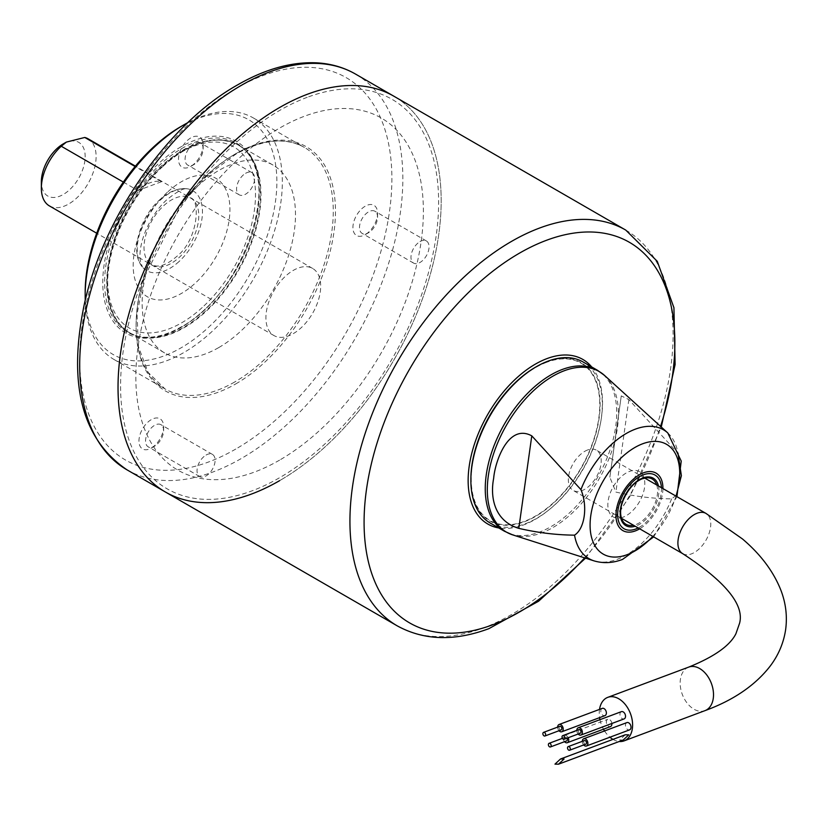 <?xml version="1.0" encoding="UTF-8"?>
<svg xmlns="http://www.w3.org/2000/svg" width="827" height="827" viewBox="0 0 827 827"><rect width="100%" height="100%" fill="white"/><g stroke="black" fill="none" stroke-linecap="round" stroke-linejoin="round"><path stroke-width="0.62" stroke-dasharray="4.13 3.1" d="M183.759 150.214A108.44 62.614 -60 0 1 237.98 144.839A108.44 62.614 -60 0 1 247.263 152.478A108.44 62.614 -60 0 1 251.48 241.164A108.44 62.614 -60 0 1 183.759 327.296A108.44 62.614 -60 0 1 140.786 336.899A108.44 62.614 -60 0 1 129.539 332.671A108.44 62.614 -60 0 1 112.917 245.774A108.44 62.614 -60 0 1 183.759 150.214M218.814 347.536A108.44 62.614 120 0 0 289.657 251.977A108.44 62.614 120 0 0 273.034 165.08A108.44 62.614 120 0 0 218.814 170.455A108.44 62.614 120 0 0 147.971 266.015A108.44 62.614 120 0 0 164.594 352.912A108.44 62.614 120 0 0 218.814 347.536M181.02 126.5A135.556 78.265 -60 0 1 276.869 181.837A135.556 78.265 -60 0 1 181.02 347.857A135.556 78.265 -60 0 1 85.171 292.51M85.253 300.273A139.422 80.498 120 0 0 114.043 359.507A139.422 80.498 120 0 0 183.759 352.602A139.422 80.498 120 0 0 274.843 229.73A139.422 80.498 120 0 0 253.465 118.013A139.422 80.498 120 0 0 187.77 122.685M368.532 232.749L365.245 234.641A17.429 10.058 -60 0 1 352.922 227.528A17.429 10.058 -60 0 1 365.245 206.181A17.429 10.058 -60 0 1 377.567 213.304A17.429 10.058 -60 0 1 365.245 234.641L368.532 232.749A12.777 7.381 -60 0 1 362.143 233.379A12.777 7.381 -60 0 1 360.179 223.135A12.777 7.381 -60 0 1 368.532 211.877A12.777 7.381 -60 0 1 374.92 211.247A12.777 7.381 -60 0 1 377.567 217.098A12.777 7.381 -60 0 1 368.532 232.749M420.013 241.598A12.777 7.381 -60 0 1 426.401 240.967A12.777 7.381 -60 0 1 428.365 251.212A12.777 7.381 -60 0 1 420.013 262.469A12.777 7.381 -60 0 1 413.624 263.11A12.777 7.381 -60 0 1 411.66 252.866A12.777 7.381 -60 0 1 420.013 241.598M154.577 446.187L151.289 448.089A17.429 10.058 -60 0 1 138.967 440.967A17.429 10.058 -60 0 1 151.289 419.63A17.429 10.058 -60 0 1 163.612 426.742A17.429 10.058 -60 0 1 151.289 448.089L154.577 446.187A12.777 7.381 -60 0 1 148.188 446.818A12.777 7.381 -60 0 1 146.234 436.584A12.777 7.381 -60 0 1 154.577 425.316A12.777 7.381 -60 0 1 160.965 424.685A12.777 7.381 -60 0 1 163.612 430.536A12.777 7.381 -60 0 1 154.577 446.187M206.068 455.046A12.777 7.381 -60 0 1 212.456 454.405A12.777 7.381 -60 0 1 214.41 464.65A12.777 7.381 -60 0 1 206.068 475.918A12.777 7.381 -60 0 1 199.679 476.548A12.777 7.381 -60 0 1 197.715 466.304A12.777 7.381 -60 0 1 206.068 455.046M194.118 164.449L190.83 166.351A17.429 10.058 -60 0 1 178.508 159.239A17.429 10.058 -60 0 1 190.83 137.892A17.429 10.058 -60 0 1 203.153 145.004A17.429 10.058 -60 0 1 190.83 166.351L194.118 164.449A12.777 7.381 -60 0 1 187.729 165.09A12.777 7.381 -60 0 1 185.765 154.845A12.777 7.381 -60 0 1 194.118 143.578A12.777 7.381 -60 0 1 200.506 142.947A12.777 7.381 -60 0 1 203.153 148.798A12.777 7.381 -60 0 1 194.118 164.449M245.598 173.308A12.777 7.381 -60 0 1 251.987 172.678A12.777 7.381 -60 0 1 253.951 182.912A12.777 7.381 -60 0 1 245.598 194.18A12.777 7.381 -60 0 1 239.21 194.81A12.777 7.381 -60 0 1 237.256 184.566A12.777 7.381 -60 0 1 245.598 173.308M165.359 491.982A228.5 131.927 120 0 0 251.553 494.029A228.5 131.927 120 0 0 422.928 297.503A228.5 131.927 120 0 0 393.859 96.201A228.5 131.927 -60 0 1 428.882 279.309A228.5 131.927 -60 0 1 279.609 480.663M279.609 460.112A203.328 117.393 -60 0 1 135.835 377.102A203.328 117.393 -60 0 1 279.609 128.082A203.328 117.393 -60 0 1 423.383 211.092A203.328 117.393 -60 0 1 279.609 460.112M266.325 312.079A38.724 22.36 -60 0 1 285.067 276.6A38.724 22.36 -60 0 1 312.658 268.455A38.724 22.36 -60 0 1 320.266 291.921A38.724 22.36 -60 0 1 301.535 327.409A38.724 22.36 -60 0 1 273.933 335.545A38.724 22.36 -60 0 1 266.325 312.079M49.372 205.892A38.724 22.36 120 0 0 76.973 197.756A38.724 22.36 120 0 0 95.705 162.268A38.724 22.36 120 0 0 88.096 138.812M123.337 182.085L137.944 190.52A38.724 22.36 120 0 1 161.451 181.733L135.111 166.516M63.255 143.888A30.981 17.884 -60 0 1 84.83 161.12A30.981 17.884 -60 0 1 61.353 195.492A30.981 17.884 -60 0 1 41.35 181.837M161.451 181.733L137.944 190.52M163.736 205.685A38.724 22.36 -60 0 1 186.24 196.475A38.724 22.36 -60 0 1 198.49 220.53A38.724 22.36 -60 0 1 179.056 257.559A38.724 22.36 -60 0 1 148.384 262.045A38.724 22.36 -60 0 1 163.736 205.685M162.857 166.444A108.44 62.614 120 0 0 130.087 332.981A108.44 62.614 120 0 0 205.747 311.696A108.44 62.614 120 0 0 238.527 145.159A108.44 62.614 120 0 0 162.857 166.444M584.617 557.863A219.755 126.872 120 0 0 660.546 426.36M546.657 362.298A90.898 52.483 120 0 0 472.196 465.487A90.898 52.483 120 0 0 524.339 521.372A90.898 52.483 120 0 0 598.8 418.173A90.898 52.483 120 0 0 546.657 362.298M307.22 97.317A224.892 129.839 120 0 0 122.996 352.622A224.892 129.839 120 0 0 251.987 490.866A224.892 129.839 120 0 0 436.211 235.561A224.892 129.839 120 0 0 307.22 97.317M490.122 522.964A92.955 53.662 120 0 0 525.176 523.791A92.955 53.662 120 0 0 594.892 443.851A92.955 53.662 120 0 0 583.066 361.968M535.493 367.209A91.404 52.773 -60 0 1 546.719 361.854A91.404 52.773 -60 0 1 599.151 418.048A91.404 52.773 -60 0 1 524.277 521.806A91.404 52.773 -60 0 1 470.873 479.143M676.01 496.128A63.379 36.595 -60 0 1 652.772 536.372M623.113 517.154A26.144 15.093 -60 0 1 621.708 517.609A26.144 15.093 -60 0 1 608.258 500.18A26.144 15.093 -60 0 1 629.533 471.4A26.144 15.093 -60 0 1 644.233 478.595A26.144 15.093 -60 0 1 623.113 517.154M667.823 432.976A74.409 42.963 -60 0 1 678.016 453.32L628.871 399.575L621.263 395.895L609.84 477.21L615.898 492.075C634.691 496.427 653.268 498.691 671.617 498.867L676.279 495.259M587.646 449.96A23.239 13.418 120 0 0 570.216 469.943A23.239 13.418 120 0 0 573.173 490.421A23.239 13.418 120 0 0 581.939 490.628A23.239 13.418 120 0 0 599.368 470.635A23.239 13.418 120 0 0 596.412 450.167A23.239 13.418 120 0 0 587.646 449.96M599.523 709.39A23.239 15.537 -110.5 0 0 599.492 709.628A23.239 15.537 -110.5 0 0 599.575 717.64M599.937 719.676A23.239 15.537 -110.5 0 0 603.493 729.187M604.547 730.954A23.239 15.537 -110.5 0 0 609.923 737.219M612.952 739.379A23.239 15.537 -110.5 0 0 619.196 741.509M625.253 734.789L619.702 739.948L623.238 740M568.201 737.736A3.877 2.595 -110.5 0 0 564.593 735.451A3.877 2.595 -110.5 0 0 563.218 737.498A3.877 2.595 -110.5 0 0 564.531 741.685M611.866 723.48A3.877 2.595 -110.5 0 0 607.752 719.325A3.877 2.595 -110.5 0 0 606.367 721.371A3.877 2.595 -110.5 0 0 607.494 725.331A3.877 2.595 -110.5 0 0 610.46 726.582M566.96 738.201A1.933 1.292 -110.5 0 0 565.275 737.27A1.933 1.292 -110.5 0 0 564.583 738.294A1.933 1.292 -110.5 0 0 565.151 740.268A1.933 1.292 -110.5 0 0 566.629 740.899M582.311 741.333A3.877 2.595 -110.5 0 0 583.676 744.962M626.887 722.602A3.877 2.595 -110.5 0 0 625.512 724.648A3.877 2.595 -110.5 0 0 626.639 728.618A3.877 2.595 -110.5 0 0 629.605 729.859M584.42 740.547A1.933 1.292 -110.5 0 0 583.728 741.571A1.933 1.292 -110.5 0 0 584.296 743.556A1.933 1.292 -110.5 0 0 585.774 744.176M576.812 730.386A3.877 2.595 -110.5 0 0 578.166 734.014M621.387 711.654A3.877 2.595 -110.5 0 0 620.002 713.701A3.877 2.595 -110.5 0 0 621.129 717.66A3.877 2.595 -110.5 0 0 624.096 718.911M578.91 729.6A1.933 1.292 -110.5 0 0 578.218 730.623A1.933 1.292 -110.5 0 0 578.786 732.598A1.933 1.292 -110.5 0 0 580.265 733.229M557.667 727.098A3.877 2.595 -110.5 0 0 559.021 730.727M602.242 708.377A3.877 2.595 -110.5 0 0 600.857 710.424A3.877 2.595 -110.5 0 0 601.994 714.383A3.877 2.595 -110.5 0 0 604.951 715.634M559.765 726.313A1.933 1.292 -110.5 0 0 559.083 727.336A1.933 1.292 -110.5 0 0 559.641 729.321A1.933 1.292 -110.5 0 0 561.13 729.941M181.826 326.779A109.174 63.028 -60 0 1 138.574 336.444A109.174 63.028 -60 0 1 108.017 254.137A109.174 63.028 -60 0 1 181.826 148.509A109.174 63.028 -60 0 1 245.764 150.783A109.174 63.028 -60 0 1 250.012 240.068A109.174 63.028 -60 0 1 181.826 326.779M181.02 146.813A110.673 63.896 120 0 0 102.765 282.358A110.673 63.896 120 0 0 181.02 327.533A110.673 63.896 120 0 0 259.275 191.998A110.673 63.896 120 0 0 181.02 146.813M234.692 382.002A139.422 80.498 -60 0 1 164.976 388.907A139.422 80.498 -60 0 1 143.609 277.19A139.422 80.498 -60 0 1 234.692 154.329A139.422 80.498 -60 0 1 304.408 147.423A139.422 80.498 -60 0 1 325.776 259.14A139.422 80.498 -60 0 1 234.692 382.002M235.788 383.904A140.972 81.387 120 0 0 335.473 211.247A140.972 81.387 120 0 0 235.788 153.688A140.972 81.387 120 0 0 136.104 326.345A140.972 81.387 120 0 0 235.788 383.904M127.017 469.85A228.5 131.927 120 0 0 241.267 458.53A228.5 131.927 120 0 0 390.54 257.176A228.5 131.927 120 0 0 355.517 74.068M235.788 449.04A220.757 127.451 -60 0 1 79.692 358.918A220.757 127.451 -60 0 1 235.788 88.551A220.757 127.451 -60 0 1 391.884 178.673A220.757 127.451 -60 0 1 235.788 449.04M178.952 261.621A46.157 26.65 -60 0 1 142.409 266.976A46.157 26.65 -60 0 1 160.696 199.803A46.157 26.65 -60 0 1 187.522 188.835A46.157 26.65 -60 0 1 202.119 217.511A46.157 26.65 -60 0 1 178.952 261.621M168.036 191.668A68.424 39.5 -60 0 1 228.014 195.048A68.424 39.5 -60 0 1 195.1 283.31A68.424 39.5 -60 0 1 135.111 279.94A68.424 39.5 -60 0 1 168.036 191.668M202.243 307.52A104.564 60.371 -60 0 1 110.57 302.362A104.564 60.371 -60 0 1 160.883 167.457A104.564 60.371 -60 0 1 252.555 172.626A104.564 60.371 -60 0 1 202.243 307.52M625.76 230.092A228.5 131.927 -60 0 1 654.829 431.384A228.5 131.927 -60 0 1 483.454 627.92A228.5 131.927 -60 0 1 397.26 625.874M591.708 366.961A95.033 54.871 -60 0 1 601.518 417.015A95.033 54.871 -60 0 1 523.677 524.897A95.033 54.871 -60 0 1 498.764 527.957M656.721 484.984A26.144 15.093 -60 0 1 635.901 524.525A26.144 15.093 -60 0 1 633.482 525.238M604.651 375.53A92.717 53.528 -60 0 1 609.023 458.53A92.717 53.528 -60 0 1 541.489 532.991A92.717 53.528 -60 0 1 512.657 534.873M671.617 498.867A74.409 42.963 -60 0 1 617.128 559.352A74.409 42.963 -60 0 1 593.993 560.861M597.445 370.269A92.955 53.662 -60 0 1 609.272 452.152A92.955 53.662 -60 0 1 539.555 532.092A92.955 53.662 -60 0 1 504.501 531.265M662.923 488.571A33.194 19.166 -60 0 1 662.572 493.212A33.194 19.166 -60 0 1 639.684 528.815M658.447 485.987A27.405 15.827 -60 0 1 636.201 525.889A27.405 15.827 -60 0 1 635.208 526.23M661.435 487.703A30.981 17.884 -60 0 1 638.196 527.957M628.871 399.575L615.898 492.075M682.72 553.666A23.239 13.418 120 0 0 691.486 553.873A23.239 13.418 120 0 0 710.517 527.492A23.239 13.418 120 0 0 705.958 513.412M688.695 667.11A23.239 15.537 -110.5 0 0 680.404 679.391A23.239 15.537 -110.5 0 0 687.185 703.157A23.239 15.537 -110.5 0 0 704.966 710.651M140.786 336.899L138.574 336.444C151.351 338.956 165.607 335.752 181.34 326.83C241.008 295.952 281.139 184.183 245.764 150.783L247.263 152.478M273.034 165.08L237.98 144.839M253.465 118.013L304.408 147.423C285.48 137.013 262.5 139.339 235.468 154.401L206.812 175.862L180.565 205.334L144.105 277.655L137.034 314.208L138.44 346.73L148.074 372.336L164.976 388.907L114.043 359.507M377.567 217.098L377.567 213.304M426.401 240.967L374.92 211.247M163.612 430.536L163.612 426.742M212.456 454.405L160.965 424.685M203.153 148.798L203.153 145.004M251.987 172.678L200.506 142.947M239.21 194.81L187.729 165.09M199.679 476.548L148.188 446.818M413.624 263.11L362.143 233.379M164.594 352.912L129.539 332.671M312.658 268.455L135.432 166.134M273.933 335.545L96.697 233.214M148.384 262.045L151.331 264.568L155.569 265.943C161.482 266.676 168.429 263.606 176.389 256.732C198.738 239.778 200.661 198.284 189.89 197.767L186.24 196.475M142.409 266.976C129.674 252.711 139.618 217.491 159.601 199.886C169.049 191.347 178.353 187.667 187.522 188.835C186.313 190.045 186.364 184.39 167.271 199.338C150.493 214.183 137.416 243.221 140.383 261.208L142.409 266.976M130.087 332.981C86.928 311.293 107.21 212.694 161.007 166.186C189.631 140.962 215.475 133.953 238.527 145.159M585.557 558.163L630.009 496.396L661.269 427.021M644.233 478.595L643.757 477.365L645.029 478.099M621.708 517.609L620.405 517.826L621.677 518.56M653.702 536.909L676.941 496.665M621.263 395.895L609.85 477.21M621.501 518.312L573.173 490.421M562.401 738.346L565.275 737.27M564.593 735.451L607.752 719.325M644.802 478.109L596.412 450.167"/><path stroke-width="1.24" d="M85.171 295.673L85.171 292.51A135.556 78.265 -60 0 1 181.02 126.5L183.759 124.918A139.422 80.498 120 0 0 183.749 124.918A139.422 80.498 120 0 0 85.171 295.673A139.422 80.498 120 0 0 85.253 300.273M279.609 480.663A228.5 131.927 -60 0 1 165.359 491.982A228.5 131.927 -60 0 1 130.325 308.885A228.5 131.927 -60 0 1 279.609 107.52A228.5 131.927 -60 0 1 393.859 96.201A228.5 131.927 120 0 0 307.665 94.154A228.5 131.927 120 0 0 136.29 290.69A228.5 131.927 120 0 0 165.359 491.982L127.017 469.85C81.894 439.168 67.669 383.955 84.323 304.202C103.334 217.015 168.232 123.812 237.39 85.005C264.795 69.22 291.011 61.818 316.028 62.811C330.5 63.514 343.66 67.266 355.517 74.068A228.5 131.927 120 0 0 241.267 85.388A228.5 131.927 120 0 0 91.993 286.742A228.5 131.927 120 0 0 127.017 469.85M187.77 122.685A139.422 80.498 120 0 0 183.759 124.918L181.02 126.5M135.432 166.134L88.096 138.812A38.724 22.36 120 0 0 84.767 137.458L66.377 142.089L61.26 146.245L123.337 182.085M135.111 166.516L84.767 137.458M61.26 146.245A38.724 22.36 120 0 0 41.763 182.426A38.724 22.36 120 0 0 41.35 188.163A38.724 22.36 120 0 0 49.372 205.892L96.697 233.214M41.35 188.163L41.35 181.837A30.981 17.884 -60 0 1 41.681 177.247A30.981 17.884 -60 0 1 63.255 143.888L66.377 142.089M660.546 426.36A219.755 126.872 120 0 0 672.496 375.386A219.755 126.872 120 0 0 546.451 240.306A219.755 126.872 120 0 0 366.444 489.77A219.755 126.872 120 0 0 492.489 624.861A219.755 126.872 120 0 0 584.617 557.863M574.527 535.152C556.271 534.997 537.695 532.733 518.798 528.36C494.618 521.113 489.925 497.627 493.657 478.357C495.022 461.425 508.367 423.104 531.782 435.86L580.916 489.615C587.945 506.145 584.772 528.722 574.527 535.152A74.409 42.963 -60 0 0 593.993 560.861L512.657 534.873A92.717 53.528 -60 0 1 492.944 455.77A92.717 53.528 -60 0 1 564.262 370.744A92.717 53.528 -60 0 1 604.651 375.53L597.445 370.269L583.066 361.968A92.955 53.662 120 0 0 548.012 361.141A92.955 53.662 120 0 0 536.589 366.568A92.955 53.662 120 0 0 470.873 480.415A92.955 53.662 120 0 0 490.122 522.964L504.501 531.265A92.955 53.662 -60 0 1 492.675 449.381A92.955 53.662 -60 0 1 562.381 369.431A92.955 53.662 -60 0 1 597.445 370.269M470.873 480.415L470.873 479.143A91.404 52.773 -60 0 1 535.493 367.209L536.589 366.568M652.772 536.372A63.379 36.595 -60 0 1 627.124 554.679A63.379 36.595 -60 0 1 590.767 515.717A63.379 36.595 -60 0 1 642.693 443.768A63.379 36.595 -60 0 1 679.039 482.73A63.379 36.595 -60 0 1 676.01 496.128M676.279 495.259L681.376 475.711L678.016 453.32M599.575 717.64A23.239 15.537 -110.5 0 0 599.937 719.676M603.493 729.187A23.239 15.537 -110.5 0 0 604.547 730.954M609.923 737.219A23.239 15.537 -110.5 0 0 612.952 739.379M619.196 741.509A23.239 15.537 -110.5 0 0 624.054 740.889A23.239 15.537 -110.5 0 0 632.355 728.608A23.239 15.537 -110.5 0 0 625.563 704.842A23.239 15.537 -110.5 0 0 607.783 697.347A23.239 15.537 -110.5 0 0 599.523 709.39M558.504 764.189L623.238 740L628.789 734.841L625.253 734.789L560.53 758.979L554.969 764.138L558.504 764.189L564.066 759.031L560.53 758.979M564.531 741.685A3.877 2.595 -110.5 0 0 567.312 742.708A3.877 2.595 -110.5 0 0 568.697 740.661A3.877 2.595 -110.5 0 0 568.201 737.736M567.312 742.708L610.46 726.582A3.877 2.595 -110.5 0 0 611.846 724.535A3.877 2.595 -110.5 0 0 611.866 723.48M548.404 744.341A1.933 1.292 -110.5 0 0 548.973 746.316A1.933 1.292 -110.5 0 0 550.451 746.946A1.933 1.292 -110.5 0 0 551.144 745.923A1.933 1.292 -110.5 0 0 550.575 743.938A1.933 1.292 -110.5 0 0 549.097 743.318A1.933 1.292 -110.5 0 0 548.404 744.341M550.451 746.946L566.629 740.899A1.933 1.292 -110.5 0 0 567.322 739.876A1.933 1.292 -110.5 0 0 566.96 738.201M583.676 744.962A3.877 2.595 -110.5 0 0 586.446 745.985A3.877 2.595 -110.5 0 0 587.832 743.938A3.877 2.595 -110.5 0 0 586.705 739.979A3.877 2.595 -110.5 0 0 583.738 738.738A3.877 2.595 -110.5 0 0 582.353 740.785A3.877 2.595 -110.5 0 0 582.311 741.333M586.446 745.985L629.605 729.859A3.877 2.595 -110.5 0 0 630.98 727.812A3.877 2.595 -110.5 0 0 629.854 723.852A3.877 2.595 -110.5 0 0 626.887 722.602L583.738 738.738M567.539 747.618A1.933 1.292 -110.5 0 0 568.108 749.603A1.933 1.292 -110.5 0 0 569.596 750.223A1.933 1.292 -110.5 0 0 570.279 749.2A1.933 1.292 -110.5 0 0 569.72 747.215A1.933 1.292 -110.5 0 0 568.232 746.595A1.933 1.292 -110.5 0 0 567.539 747.618M569.596 750.223L585.774 744.176A1.933 1.292 -110.5 0 0 586.467 743.153A1.933 1.292 -110.5 0 0 585.898 741.168A1.933 1.292 -110.5 0 0 584.42 740.547L568.232 746.595M578.166 734.014A3.877 2.595 -110.5 0 0 580.947 735.038A3.877 2.595 -110.5 0 0 582.332 732.991A3.877 2.595 -110.5 0 0 581.195 729.032A3.877 2.595 -110.5 0 0 578.238 727.781A3.877 2.595 -110.5 0 0 576.853 729.827A3.877 2.595 -110.5 0 0 576.812 730.386M580.947 735.038L624.096 718.911A3.877 2.595 -110.5 0 0 625.481 716.864A3.877 2.595 -110.5 0 0 624.344 712.905A3.877 2.595 -110.5 0 0 621.387 711.654L578.238 727.781M562.04 736.671A1.933 1.292 -110.5 0 0 562.608 738.645A1.933 1.292 -110.5 0 0 564.086 739.276A1.933 1.292 -110.5 0 0 564.779 738.253A1.933 1.292 -110.5 0 0 564.21 736.268A1.933 1.292 -110.5 0 0 562.732 735.648A1.933 1.292 -110.5 0 0 562.04 736.671M564.086 739.276L580.265 733.229A1.933 1.292 -110.5 0 0 580.957 732.205A1.933 1.292 -110.5 0 0 580.389 730.22A1.933 1.292 -110.5 0 0 578.91 729.6L562.732 735.648M559.021 730.727A3.877 2.595 -110.5 0 0 561.802 731.761A3.877 2.595 -110.5 0 0 563.187 729.714A3.877 2.595 -110.5 0 0 562.06 725.755A3.877 2.595 -110.5 0 0 559.093 724.504A3.877 2.595 -110.5 0 0 557.708 726.551A3.877 2.595 -110.5 0 0 557.667 727.098M561.802 731.761L604.951 715.634A3.877 2.595 -110.5 0 0 606.336 713.587A3.877 2.595 -110.5 0 0 605.209 709.628A3.877 2.595 -110.5 0 0 602.242 708.377L559.093 724.504M542.894 733.384A1.933 1.292 -110.5 0 0 543.463 735.368A1.933 1.292 -110.5 0 0 544.941 735.989A1.933 1.292 -110.5 0 0 545.634 734.965A1.933 1.292 -110.5 0 0 545.065 732.991A1.933 1.292 -110.5 0 0 543.587 732.36A1.933 1.292 -110.5 0 0 542.894 733.384M544.941 735.989L561.13 729.941A1.933 1.292 -110.5 0 0 561.812 728.918A1.933 1.292 -110.5 0 0 561.254 726.943A1.933 1.292 -110.5 0 0 559.765 726.313L543.587 732.36M165.359 491.982L397.26 625.874A228.5 131.927 -60 0 1 368.191 424.582A228.5 131.927 -60 0 1 539.566 228.045A228.5 131.927 -60 0 1 625.76 230.092L355.517 74.068M498.764 527.957A95.033 54.871 -60 0 1 469.167 466.48A95.033 54.871 -60 0 1 547.009 358.587A95.033 54.871 -60 0 1 591.708 366.961M642.424 478.73A26.144 15.093 -60 0 1 643.726 478.316A26.144 15.093 -60 0 1 656.721 484.984M633.482 525.238A26.144 15.093 -60 0 1 621.211 517.32A26.144 15.093 -60 0 1 642.321 478.771M580.916 489.615A74.409 42.963 -60 0 1 635.405 429.13A74.409 42.963 -60 0 1 667.823 432.976L604.651 375.53M639.684 528.815A33.194 19.166 -60 0 1 635.374 530.893A33.194 19.166 -60 0 1 616.332 510.486A33.194 19.166 -60 0 1 643.53 472.806A33.194 19.166 -60 0 1 662.923 488.571M638.196 527.957A30.981 17.884 -60 0 1 635.756 529.022A30.981 17.884 -60 0 1 617.986 509.98A30.981 17.884 -60 0 1 643.365 474.801A30.981 17.884 -60 0 1 661.435 487.703M635.208 526.23A27.405 15.827 -60 0 1 620.57 508.419A27.405 15.827 -60 0 1 642.93 477.934A27.405 15.827 -60 0 1 658.447 485.987M518.798 528.36L531.782 435.86M688.695 667.11C714.177 656.803 729.91 645.701 735.896 633.792L739.627 623.082C744.352 604.702 725.382 581.557 682.72 553.666A23.239 13.418 120 0 1 678.15 539.586A23.239 13.418 120 0 1 697.192 513.205A23.239 13.418 120 0 1 705.958 513.412L742.45 538.935C760.644 554.369 773.452 571.447 780.864 590.158C785.826 603.079 787.418 616.208 785.65 629.533C783.676 642.837 778.538 655.015 770.206 666.076C755.196 685.387 733.446 700.242 704.966 710.651A23.239 15.537 -110.5 0 0 713.267 698.37A23.239 15.537 -110.5 0 0 706.475 674.605A23.239 15.537 -110.5 0 0 688.695 667.11L607.783 697.347M397.26 625.874C423.982 640.501 454.54 641.432 488.943 628.634L538.573 601.239L585.557 558.163M661.269 427.021L675.111 364.562L673.933 307.716L657.269 261.322L625.76 230.092M644.336 477.841L645.029 478.099L642.372 478.75C630.009 482.482 617.324 505.793 621.211 517.32L621.677 518.56L621.098 518.084M512.657 534.873L504.501 531.265M593.993 560.861C603.317 563.611 612.828 563.125 622.524 559.414L653.702 536.909M676.941 496.665L681.221 461.084L667.823 432.976M682.72 553.666L621.501 518.312M704.966 710.651L624.054 740.889M549.097 743.318L562.401 738.346M705.958 513.412L644.802 478.109"/></g></svg>
